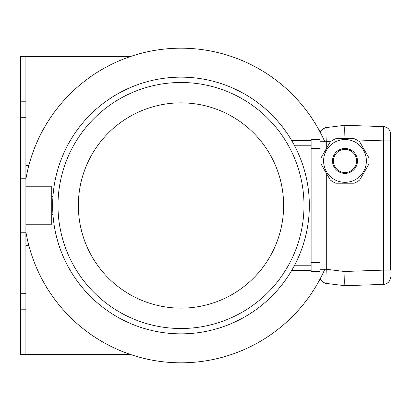 <?xml version="1.0" encoding="UTF-8"?>
<svg xmlns="http://www.w3.org/2000/svg" width="411" height="411" viewBox="0 0 411 411"><rect width="100%" height="100%" fill="white"/><g stroke="black" fill="none" stroke-linecap="round" stroke-linejoin="round"><path stroke-width="0.62" d="M324.803 269.267A157.321 157.321 0 0 1 25.898 231.886M25.898 179.114A157.321 157.321 0 0 1 324.803 141.733M291.625 140.434L311.122 140.434L311.122 145.782L294.6 145.782M294.6 265.218L311.122 265.218L311.122 270.566L291.625 270.566M78.352 205.5A102.637 102.637 0 0 0 232.307 294.384A102.637 102.637 0 0 0 232.307 116.616A102.637 102.637 0 0 0 78.352 205.5M52.639 205.5A128.35 128.35 0 0 0 245.162 316.655A128.35 128.35 0 0 0 245.162 94.345A128.35 128.35 0 0 0 52.639 205.5M57.987 205.5A123.002 123.002 0 0 0 242.49 312.026A123.002 123.002 0 0 0 242.49 98.974A123.002 123.002 0 0 0 57.987 205.5M320.035 134.649L320.035 134.654A7.131 7.131 0 0 1 326.298 127.574C325.836 128.473 325.836 133.195 326.298 141.733L320.035 141.733L320.035 134.649L320.035 276.346A7.131 7.131 0 0 0 326.298 283.426L344.988 285.717L383.566 284.371L383.566 270.119L390.45 270.119L390.45 133.745L390.45 140.881L383.566 140.881L383.566 126.629A7.131 7.131 0 0 1 390.45 133.755L390.45 133.755M311.122 262.547L320.035 262.547L320.035 271.46L311.122 271.46L311.122 139.54L320.035 139.54L320.035 148.453L311.122 148.453M320.092 133.77L320.035 134.474C320.118 130.95 322.209 128.653 326.298 127.574L344.988 125.283L383.566 126.629L386.628 127.436A7.131 7.131 0 0 1 388.452 128.802L388.498 128.854A7.131 7.131 0 0 1 389.777 130.724L390.28 132.224M344.993 183.219L344.993 271.466L383.566 270.119L383.566 140.881L356.763 139.946M344.988 125.283L344.988 125.283C344.67 126.054 344.654 130.513 344.957 138.651C344.67 130.96 344.665 126.516 344.947 125.324M344.993 285.717L344.993 285.717C344.654 284.838 344.654 280.122 344.988 271.563L344.993 271.466M390.45 277.255L390.45 277.245A7.131 7.131 0 0 1 383.566 284.371C387.814 283.749 390.106 281.391 390.45 277.297L390.445 277.446M320.092 277.23L320.035 276.526C320.118 280.045 322.203 282.347 326.298 283.426C325.836 282.527 325.836 277.805 326.298 269.267L344.988 271.563M390.388 278.175A7.131 7.131 0 0 1 389.931 279.917M389.777 280.276A7.131 7.131 0 0 1 388.498 282.146M388.452 282.198A7.131 7.131 0 0 1 386.628 283.564M386.273 283.734A7.131 7.131 0 0 1 384.557 284.268M390.388 132.825A7.131 7.131 0 0 0 389.931 131.083M386.273 127.266A7.131 7.131 0 0 0 384.557 126.732M320.035 276.351L320.035 269.267L326.298 269.267L326.298 173.118M335.9 138.651L354.082 138.651A24.064 24.064 0 0 1 359.743 141.918L368.837 157.665A24.064 24.064 0 0 1 368.837 164.205L359.743 179.946A24.064 24.064 0 0 1 354.082 183.219L335.9 183.219A24.064 24.064 0 0 1 330.238 179.946L321.15 164.205A24.064 24.064 0 0 1 321.15 157.665L330.238 141.918A24.064 24.064 0 0 1 335.9 138.651M366.386 160.932A21.393 21.393 0 0 0 346.447 139.591A21.393 21.393 0 0 0 323.796 158.03A21.393 21.393 0 0 0 343.534 182.273A21.393 21.393 0 0 0 366.386 160.932M332.514 160.932A12.479 12.479 0 0 1 351.23 150.128A12.479 12.479 0 0 1 351.23 171.741A12.479 12.479 0 0 1 332.514 160.932M333.403 160.932A11.585 11.585 0 0 1 344.993 149.347A11.585 11.585 0 0 1 356.578 160.932A11.585 11.585 0 0 1 344.993 172.522A11.585 11.585 0 0 1 333.403 160.932M51.745 196.586L52.947 196.586M25.898 186.784L51.745 186.784L51.745 224.216L25.898 224.216M25.898 232.241L20.55 232.241L20.55 178.759L25.898 178.759L25.898 293.742L20.55 293.742L20.55 354.349L25.898 354.349L25.898 309.786L20.55 309.786M25.898 178.759L25.898 117.258L20.55 117.258L20.55 293.742M130.071 56.651L25.898 56.651L25.898 101.214L20.55 101.214L20.55 117.258M25.898 56.651L20.55 56.651L20.55 101.214M130.071 354.349L25.898 354.349M25.898 293.742L25.898 309.786M25.898 101.214L25.898 117.258M28.868 165.392L25.898 165.392M28.868 245.608L25.898 245.608M326.298 148.751L326.298 141.733L331.343 141.112M383.566 284.371C387.814 283.749 390.106 281.386 390.45 277.297M390.383 132.789L390.45 133.703C390.106 129.609 387.814 127.251 383.566 126.629M326.298 283.426L324.777 283.066L322.666 281.874L321.109 280.107L320.184 277.805M326.298 127.574L323.426 128.581M51.745 214.414L52.947 214.414"/></g></svg>
